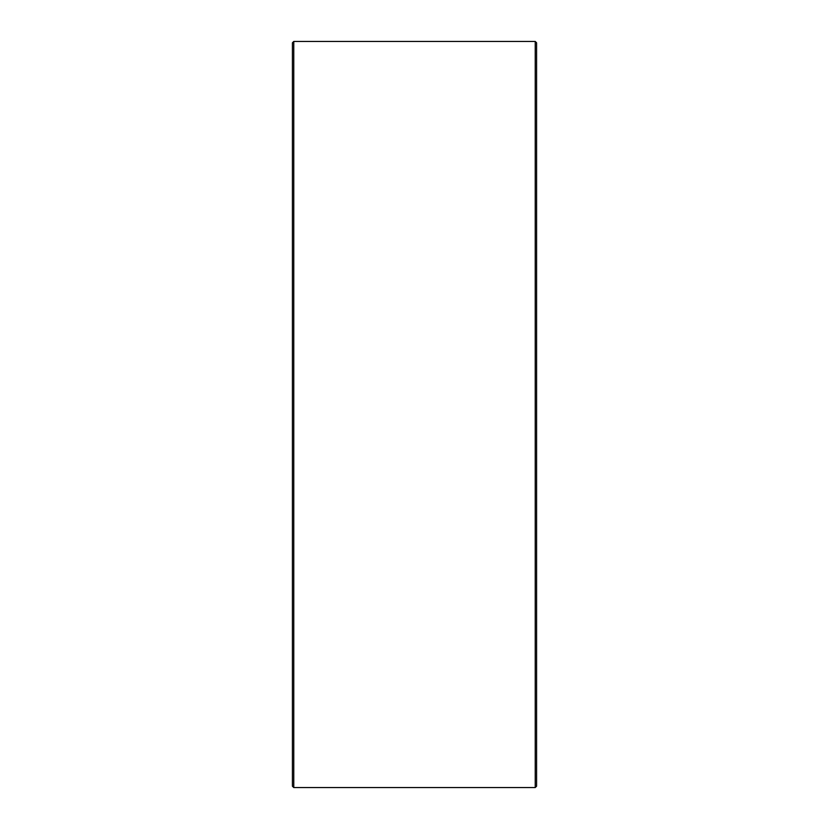 <?xml version="1.0" encoding="UTF-8"?>
<svg xmlns="http://www.w3.org/2000/svg" width="829" height="829" viewBox="0 0 829 829"><rect width="100%" height="100%" fill="white"/><g stroke="black" fill="none" stroke-linecap="round" stroke-linejoin="round"><path stroke-width="1.24" d="M536.591 42.807L536.591 786.193L535.233 787.55L535.233 41.45L536.591 42.807M293.767 787.55L292.409 786.193L292.409 42.807L293.767 41.45L293.767 787.55L535.233 787.55M293.767 41.45L535.233 41.45"/></g></svg>
